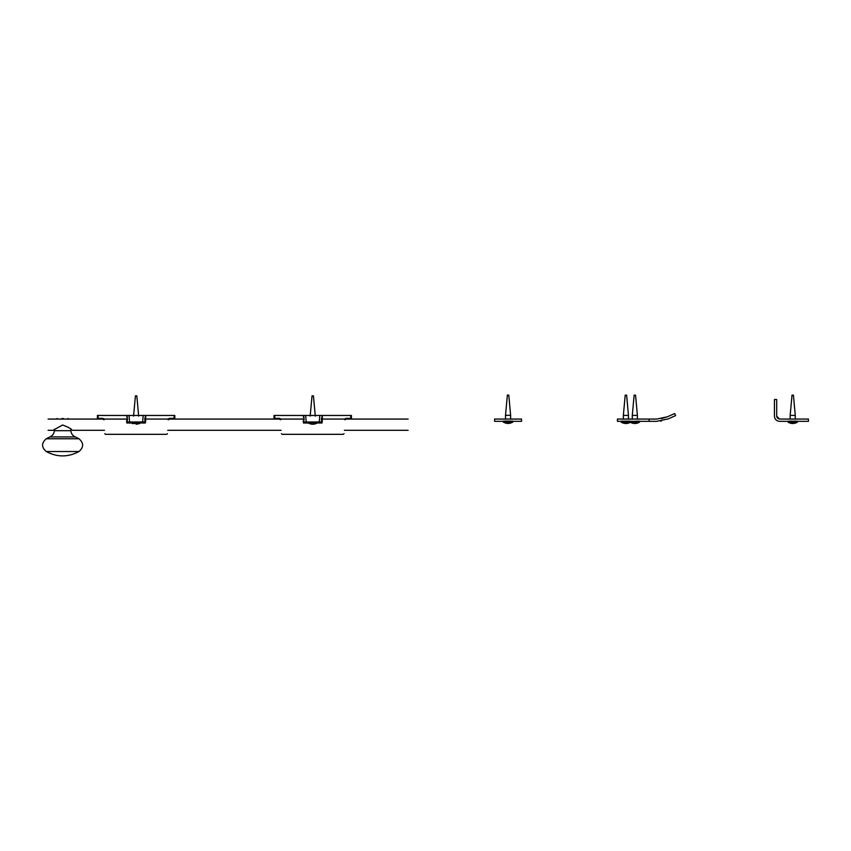 <?xml version="1.0" encoding="UTF-8"?>
<svg xmlns="http://www.w3.org/2000/svg" width="851" height="851" viewBox="0 0 851 851"><rect width="100%" height="100%" fill="white"/><g stroke="black" fill="none" stroke-linecap="round" stroke-linejoin="round"><path stroke-width="1.28" d="M174.093 419.064L174.806 418.352L174.806 415.458L174.093 415.458L174.093 418.352L169.36 418.352L169.36 419.064L174.093 419.064L174.806 418.352L174.093 419.064L274.745 419.064L274.033 418.352L274.745 419.064L279.49 419.064L279.49 418.352L274.745 418.352L274.745 415.458L274.033 415.458L274.033 418.352L274.745 419.064M174.093 415.458L97.408 415.458L97.408 418.352L98.12 419.064L97.408 418.352L98.12 418.352L98.12 415.458M145.202 415.458L143.191 415.458L145.712 415.458L144.744 419.054L169.36 419.064L167.966 419.639C166.36 438.722 166.36 438.722 167.966 419.639L168.658 419.713C167.062 437.861 167.062 437.861 168.658 419.713L169.36 419.064M145.617 421.894L145.712 415.458M126.597 421.894L126.937 419.064L104.12 419.064L102.865 418.352L98.12 418.352L98.12 419.064L102.865 419.064L102.865 418.352M104.099 419.49L102.865 419.064L104.099 419.49M104.258 419.639C105.854 438.722 105.854 438.722 104.258 419.639M144.744 419.054L145.138 422.053L144.064 422.553L145.425 422.99L140.702 422.99M144.585 421.905L127.076 422.053L127.469 419.054L126.501 415.458L129.022 415.458L126.501 415.458M127.629 421.905L128.161 422.553L144.064 422.553M141.926 422.553L142.628 421.905L141.926 422.553M131.511 422.99L126.788 422.99L128.161 422.553M103.556 419.713C104.758 433.446 104.758 433.446 103.556 419.713M350.729 419.064L351.431 418.352L351.431 415.458L350.729 415.458L350.729 418.352L345.985 418.352L345.985 419.064L350.729 419.064L351.431 418.352L350.729 419.064L408.14 419.064C408.14 433.574 408.14 433.574 408.14 419.064M350.729 415.458L274.745 415.458M321.827 415.458L319.827 415.458L322.338 415.458L321.37 419.054L345.985 419.064L344.591 419.639C342.985 438.722 342.985 438.722 344.591 419.639L345.283 419.713C343.698 437.861 343.698 437.861 345.283 419.713L345.985 419.064M322.242 421.894L322.338 415.458M303.222 421.894L303.562 419.064L280.745 419.064L279.49 418.352M280.724 419.49L279.49 419.064L280.724 419.49M280.883 419.639C282.489 438.722 282.489 438.722 280.883 419.639M321.37 419.054L321.774 422.053L320.689 422.553L322.05 422.99L317.253 422.99M321.21 421.905L303.701 422.053L304.094 419.054L303.137 415.458L305.647 415.458L303.137 415.458M304.254 421.905L304.786 422.553L320.689 422.553M318.551 422.553L319.263 421.905L318.551 422.553M308.211 422.99L303.413 422.99L304.786 422.553M280.192 419.713C281.394 433.446 281.394 433.446 280.192 419.713M494.601 421.33L521.535 421.33L521.535 419.064L494.601 419.064L494.601 421.33M667.375 416.799L674.705 413.533L675.63 415.607L668.269 418.883L656.738 421.33L649.122 421.33L649.122 419.064L656.717 419.064C662.95 418.586 662.95 418.586 656.717 419.064C662.95 418.586 662.95 418.586 656.717 419.064L667.375 416.799L661.45 418.628M649.122 419.064L617.411 419.064L617.411 421.33L656.802 421.33M660.493 421.085L661.45 420.937M787.749 421.33L779.537 421.33C776.452 421.011 774.75 419.309 774.431 416.224L774.431 399.502L776.697 399.502L776.697 416.224L779.537 419.064L777.527 418.235M777.516 418.224L776.729 416.65L779.537 419.064L808.45 419.064L808.45 421.33L779.537 421.33M797.674 421.33L808.45 421.33M48.081 430.319L53.049 430.319L62.612 425C68.303 427.128 71.495 428.904 72.165 430.319L104.492 430.319M48.081 419.064C48.081 433.574 48.081 433.574 48.081 419.064L98.12 419.064M50.645 451.53L78.983 451.53C68.069 457.37 57.145 457.37 46.231 451.53L50.645 451.53M50.624 438.776L79.005 438.776L75.303 436.925L49.911 436.925L46.22 438.776L50.624 438.776M140.479 422.873L131.341 422.873L131.32 422.16L132.756 423.628L140.479 422.873L140.479 422.16M139.458 423.628L140.894 422.16L139.458 423.628L136.107 424.255M131.32 422.873L132.756 423.628M138.66 416.128L136.82 395.875L135.415 395.875L133.554 416.128M308.019 422.16L308.019 422.873C311.158 424.692 314.306 424.692 317.444 422.873L317.444 422.16M317.444 422.873L308.019 422.873M315.285 416.128L313.445 395.875L312.03 395.875L310.179 416.128M503.643 421.096L503.356 422.085C506.505 423.904 509.643 423.904 512.791 422.085L512.504 421.096L503.643 421.096M512.791 422.085L503.356 422.085M508.781 395.077L507.366 395.077L505.515 415.331L510.621 415.331L508.781 395.077M505.515 419.139L505.515 415.331M621.475 421.16L621.198 422.16C624.336 423.968 627.485 423.968 630.623 422.16L630.346 421.16L621.475 421.16M630.623 422.16L621.198 422.16M626.623 395.151L625.208 395.151L623.357 415.405L628.463 415.405L626.623 395.151M623.357 419.203L623.357 415.405M639.558 422.16L630.134 422.16C633.272 423.968 636.41 423.968 639.558 422.16L639.271 421.16L630.134 421.436M635.548 395.151L634.133 395.151L632.293 415.405L637.399 415.405L635.548 395.151M632.293 419.203L632.293 415.405M788.281 421.16L788.005 422.16C791.143 423.968 794.291 423.968 797.43 422.16L797.153 421.16L788.281 421.16M797.43 422.16L788.005 422.16M793.419 395.151L792.004 395.151L790.164 415.405L795.27 415.405L793.419 395.151M790.164 419.203L790.164 415.405M62.006 419.149L62.006 418.437L62.006 419.149M63.208 418.437L63.208 419.149L63.208 418.437C69.644 418.437 69.644 418.437 63.208 418.437M62.006 418.437C55.581 418.437 55.581 418.437 62.006 418.437M169.36 418.352L168.104 419.064M127.469 419.054L127.022 415.458M129.586 421.905L130.288 422.553L129.586 421.905L129.022 415.458L129.586 421.905M143.191 415.458L142.628 421.905L143.191 415.458M345.985 418.352L344.729 419.064M304.094 419.054L303.647 415.458M306.211 421.905L306.913 422.553L306.211 421.905L305.647 415.458L306.211 421.905M319.263 421.905L319.827 415.458L319.253 421.905M54.432 429.17L54.39 430.691L70.835 430.691C71.154 433.606 72.643 435.68 75.303 436.925M167.434 433.67L166.732 434.318L105.492 434.318L104.779 433.67M344.059 433.67L343.357 434.318L282.117 434.318L281.404 433.67M408.14 430.319L344.357 430.319M281.117 430.319L167.732 430.319M54.39 430.691C54.06 433.606 52.571 435.68 49.911 436.925M70.793 429.17L70.835 430.691M79.005 438.776C83.823 443.031 83.823 447.286 78.983 451.53M46.22 438.776C41.391 443.031 41.391 447.286 46.231 451.53M510.621 419.139L510.621 415.331M628.463 419.203L628.463 415.405M637.399 419.203L637.399 415.405M795.27 419.203L795.27 415.405M57.442 419.064L57.049 418.437M67.772 419.064L68.176 418.437"/></g></svg>
